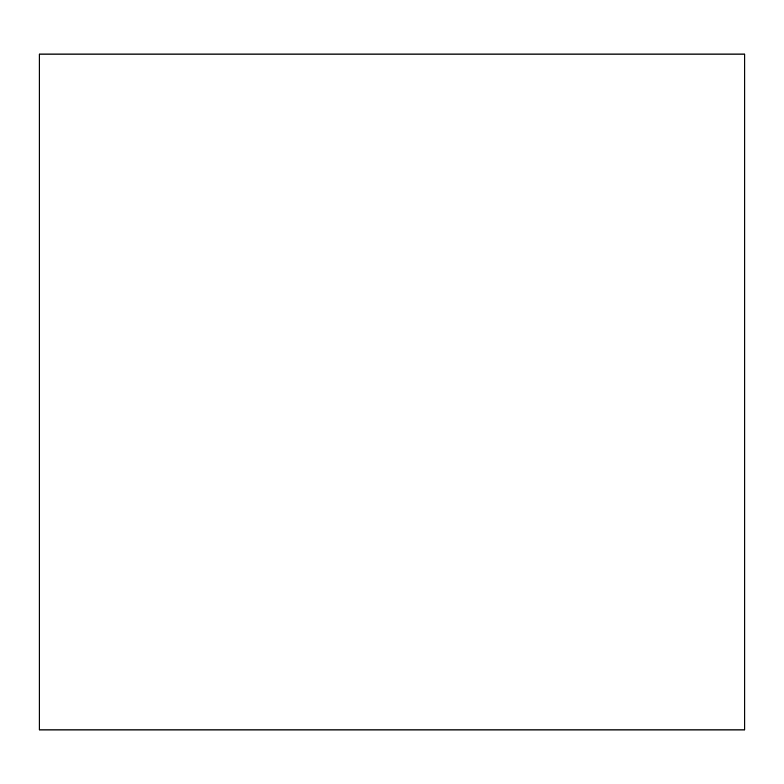 <?xml version="1.0" encoding="UTF-8"?>
<svg xmlns="http://www.w3.org/2000/svg" width="784" height="784" viewBox="0 0 784 784"><rect width="100%" height="100%" fill="white"/><g stroke="black" fill="none" stroke-linecap="round" stroke-linejoin="round"><path stroke-width="1.18" d="M744.8 54.067L744.8 729.933L39.2 729.933L39.2 54.067L744.8 54.067"/></g></svg>
